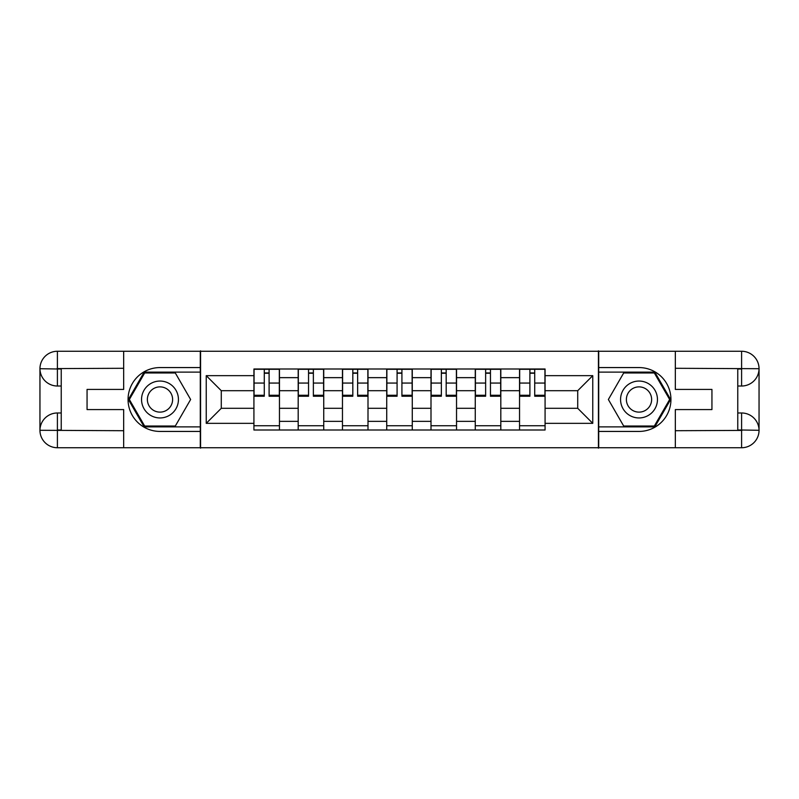 <?xml version="1.0" encoding="UTF-8"?>
<svg xmlns="http://www.w3.org/2000/svg" width="799" height="799" viewBox="0 0 799 799"><rect width="100%" height="100%" fill="white"/><g stroke="black" fill="none" stroke-linecap="round" stroke-linejoin="round"><path stroke-width="1.2" d="M116.005 447.74L682.995 447.74M682.995 351.26L116.005 351.26M298.187 430.002L298.187 377.647L279.46 377.647L279.46 430.002M279.46 377.647L279.46 368.998M298.187 377.647L298.187 368.998M323.735 368.998L323.735 430.002M342.461 430.002L342.461 368.998M367.999 368.998L367.999 430.002M386.726 430.002L386.726 368.998M412.274 368.998L412.274 430.002M431.001 430.002L431.001 368.998M456.539 368.998L456.539 430.002M475.265 430.002L475.265 368.998M500.813 368.998L500.813 430.002M519.54 430.002L519.54 368.998M519.54 408.299L500.813 408.299M475.265 408.299L456.539 408.299M431.001 408.299L412.274 408.299M386.726 408.299L367.999 408.299M342.461 408.299L323.735 408.299M298.187 408.299L279.46 408.299M519.54 390.701L500.813 390.701M475.265 390.701L456.539 390.701M431.001 390.701L412.274 390.701M386.726 390.701L367.999 390.701M342.461 390.701L323.735 390.701M298.187 390.701L279.46 390.701M221.283 408.299L253.922 408.299L253.922 390.701L221.283 390.701L221.283 408.299L206.242 423.34L206.242 375.66L253.922 375.66L253.922 390.701M545.078 390.701L545.078 408.299L577.717 408.299L577.717 390.701L545.078 390.701L545.078 368.998L253.922 368.998L253.922 375.66M545.078 375.66L592.758 375.66L592.758 423.34L545.078 423.34L545.078 408.299M253.922 408.299L253.922 430.002L545.078 430.002L545.078 423.34M253.922 423.34L206.242 423.34M598.431 448.169L598.431 350.831M200.569 448.169L200.569 350.831M279.46 425.747L253.922 425.747M264.279 373.253L269.103 373.253M323.735 425.747L298.187 425.747M308.544 373.253L313.368 373.253M367.999 425.747L342.461 425.747M352.818 373.253L357.642 373.253M412.274 425.747L386.726 425.747M397.083 373.253L401.917 373.253M456.539 425.747L431.001 425.747M441.358 373.253L446.182 373.253M500.813 425.747L475.265 425.747M485.632 373.253L490.456 373.253M545.078 425.747L519.54 425.747M529.897 373.253L534.721 373.253M206.242 375.66L221.283 390.701M577.717 408.299L592.758 423.34M577.717 390.701L592.758 375.66M269.103 395.255L279.32 395.255L279.32 396.234L269.103 396.234L269.103 369.278L279.32 369.278L273.648 369.278M279.32 395.255L279.32 369.278M264.279 372.963L269.103 372.963M259.735 369.278L254.062 369.278L254.062 396.234L264.279 396.234L264.279 369.278L260.164 369.278M254.062 369.278L273.218 369.278M313.368 395.255L323.585 395.255L323.585 396.234L313.368 396.234L313.368 369.278L323.585 369.278L317.912 369.278M323.585 395.255L323.585 369.278M308.544 372.963L313.368 372.963M304.01 369.278L298.337 369.278L298.337 396.234L308.544 396.234L308.544 369.278L304.429 369.278M298.337 369.278L317.483 369.278M357.642 395.255L367.86 395.255L367.86 396.234L357.642 396.234L357.642 369.278L367.86 369.278L362.187 369.278M367.86 395.255L367.86 369.278M352.818 372.963L357.642 372.963M348.274 369.278L342.601 369.278L342.601 396.234L352.818 396.234L352.818 369.278L348.704 369.278M342.601 369.278L361.757 369.278M61.233 386.017L57.398 386.017A17.448 17.448 0 0 1 39.95 368.709A17.448 17.448 0 0 1 57.398 351.26L200.289 351.26L200.289 367.57L159.99 367.57A31.93 31.93 0 0 0 128.06 399.5A31.93 31.93 0 0 0 159.99 431.43L200.289 431.43L200.289 447.74L57.398 447.74A17.448 17.448 0 0 1 39.95 430.291A17.448 17.448 0 0 1 57.398 412.983L61.233 412.983M200.289 431.43L200.289 367.57M123.665 351.26L123.665 389.423L87.061 389.423L87.061 409.577L123.665 409.577L123.665 447.74M57.398 386.017A17.448 17.448 0 0 1 39.95 368.709L57.398 368.998L57.398 386.017A17.448 17.448 0 0 1 39.95 368.709L39.95 430.291L123.665 430.711M57.398 430.711L57.398 447.74A17.448 17.448 0 0 1 39.95 430.291A17.448 17.448 0 0 1 57.398 412.983L57.398 430.002L61.233 430.002L61.233 368.998L57.398 368.998M200.289 372.114L144.18 372.114L128.369 399.5L144.18 426.886L200.289 426.886M737.767 412.983L741.602 412.983A17.448 17.448 0 0 1 759.05 430.291A17.448 17.448 0 0 1 741.602 447.74L598.711 447.74L598.711 431.43L639.01 431.43A31.93 31.93 0 0 0 670.94 399.5A31.93 31.93 0 0 0 639.01 367.57L598.711 367.57L598.711 351.26L741.602 351.26A17.448 17.448 0 0 1 759.05 368.709A17.448 17.448 0 0 1 741.602 386.017L737.767 386.017M598.711 367.57L598.711 431.43M675.335 447.74L675.335 409.577L711.939 409.577L711.939 389.423L675.335 389.423L675.335 351.26M741.602 412.983A17.448 17.448 0 0 1 759.05 430.291L741.602 430.002L741.602 412.983A17.448 17.448 0 0 1 759.05 430.291L759.05 368.709L675.335 368.289M741.602 368.289L741.602 351.26A17.448 17.448 0 0 1 759.05 368.709A17.448 17.448 0 0 1 741.602 386.017L741.602 368.998L737.767 368.998L737.767 430.002L741.602 430.002M598.711 426.886L654.82 426.886L670.631 399.5L654.82 372.114L598.711 372.114M141.543 399.5A18.447 18.447 0 0 0 159.99 417.947A18.447 18.447 0 0 0 178.437 399.5A18.447 18.447 0 0 0 159.99 381.053A18.447 18.447 0 0 0 141.543 399.5M147.366 399.5A12.624 12.624 0 0 0 159.99 412.124A12.624 12.624 0 0 0 172.614 399.5A12.624 12.624 0 0 0 159.99 386.876A12.624 12.624 0 0 0 147.366 399.5M175.311 372.963L190.631 399.5L175.311 426.037L144.669 426.037L129.348 399.5L144.669 372.963L175.311 372.963M620.563 399.5A18.447 18.447 0 0 0 639.01 417.947A18.447 18.447 0 0 0 657.457 399.5A18.447 18.447 0 0 0 639.01 381.053A18.447 18.447 0 0 0 620.563 399.5M626.386 399.5A12.624 12.624 0 0 0 639.01 412.124A12.624 12.624 0 0 0 651.634 399.5A12.624 12.624 0 0 0 639.01 386.876A12.624 12.624 0 0 0 626.386 399.5M654.331 372.963L669.652 399.5L654.331 426.037L623.689 426.037L608.369 399.5L623.689 372.963L654.331 372.963M401.917 395.255L412.124 395.255L412.124 396.234L401.917 396.234L401.917 369.278L412.124 369.278L406.451 369.278M412.124 395.255L412.124 369.278M397.083 372.963L401.917 372.963M392.549 369.278L386.876 369.278L386.876 396.234L397.083 396.234L397.083 369.278L392.968 369.278M386.876 369.278L406.032 369.278M446.182 395.255L456.399 395.255L456.399 396.234L446.182 396.234L446.182 369.278L456.399 369.278L450.726 369.278M456.399 395.255L456.399 369.278M441.358 372.963L446.182 372.963M436.813 369.278L431.14 369.278L431.14 396.234L441.358 396.234L441.358 369.278L437.243 369.278M431.14 369.278L450.296 369.278M490.456 395.255L500.663 395.255L500.663 396.234L490.456 396.234L490.456 369.278L500.663 369.278L494.99 369.278M500.663 395.255L500.663 369.278M485.632 372.963L490.456 372.963M481.088 369.278L475.415 369.278L475.415 396.234L485.632 396.234L485.632 369.278L481.517 369.278M475.415 369.278L494.571 369.278M534.721 395.255L544.938 395.255L544.938 396.234L534.721 396.234L534.721 369.278L544.938 369.278L539.265 369.278M544.938 395.255L544.938 369.278M529.897 372.963L534.721 372.963M525.352 369.278L519.68 369.278L519.68 396.234L529.897 396.234L529.897 369.278L525.782 369.278M519.68 369.278L538.836 369.278M475.265 377.647L456.539 377.647M431.001 377.647L412.274 377.647M386.726 377.647L367.999 377.647M342.461 377.647L323.735 377.647M519.54 377.647L500.813 377.647M475.265 421.353L456.539 421.353M431.001 421.353L412.274 421.353M386.726 421.353L367.999 421.353M342.461 421.353L323.735 421.353M298.187 421.353L279.46 421.353M519.54 421.353L500.813 421.353M269.103 383.061L279.32 383.061M254.062 395.255L264.279 395.255M254.062 383.061L264.279 383.061M313.368 383.061L323.585 383.061M298.337 395.255L308.544 395.255M298.337 383.061L308.544 383.061M357.642 383.061L367.86 383.061M342.601 395.255L352.818 395.255M342.601 383.061L352.818 383.061M123.665 368.289L56.999 368.589M39.95 430.291A17.448 17.448 0 0 1 57.398 412.983M39.95 368.709A17.448 17.448 0 0 1 57.398 351.26L57.398 368.289M675.335 430.711L742.001 430.411M759.05 368.709A17.448 17.448 0 0 1 741.602 386.017M759.05 430.291A17.448 17.448 0 0 1 741.602 447.74L741.602 430.711M401.917 383.061L412.124 383.061M386.876 395.255L397.083 395.255M386.876 383.061L397.083 383.061M446.182 383.061L456.399 383.061M431.14 395.255L441.358 395.255M431.14 383.061L441.358 383.061M490.456 383.061L500.663 383.061M475.415 395.255L485.632 395.255M475.415 383.061L485.632 383.061M534.721 383.061L544.938 383.061M519.68 395.255L529.897 395.255M519.68 383.061L529.897 383.061"/></g></svg>
